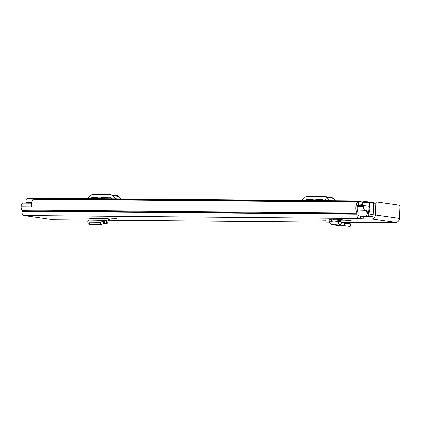 <?xml version="1.0" encoding="UTF-8"?>
<svg xmlns="http://www.w3.org/2000/svg" width="421" height="421" viewBox="0 0 421 421"><rect width="100%" height="100%" fill="white"/><g stroke="black" fill="none" stroke-linecap="round" stroke-linejoin="round"><path stroke-width="0.63" d="M320.849 220.115L325.628 220.236L320.849 220.115M108.25 220.267L109.792 220.278L109.828 219.399L108.36 219.194M363.16 218.873L371.654 218.946A4.021 3.51 -81.9 0 0 375.332 214.963L375.779 203.811L373.548 203.79L373.101 214.947A1.473 1.284 -81.9 0 1 371.754 216.399L363.26 216.326L363.16 218.873L358.597 218.452A4.021 1.947 -89.5 0 1 356.819 214.163L356.834 213.731A0.979 0.474 90.5 0 0 356.724 213.021A7.457 3.615 -89.5 0 1 357.445 202.059L33.006 199.207A1.473 0.716 -89.5 0 1 33.422 198.933A1.473 0.716 -89.5 0 1 33.47 198.938M33.006 199.207A7.457 3.615 -89.5 0 0 31.517 206.937L21.05 206.848A7.457 3.615 90.5 0 0 21.818 210.074A0.979 0.474 -89.5 0 1 21.929 210.784L21.913 211.216A4.021 1.947 90.5 0 0 23.697 215.505L53.556 219.751A4.021 1.947 90.5 0 0 53.683 219.762A4.021 1.947 90.5 0 0 53.804 219.757M386.567 222.325L388.457 222.704L343.925 222.309M386.562 222.43L395.824 222.388L371.654 218.946M91.22 217.889A3.042 1.473 90.5 0 0 91.115 218.494L87.747 217.936M87.989 217.889L100.156 217.967L108.576 218.841M80.232 217.994L75.454 217.873L80.232 217.994M116.433 218.315L111.654 218.189L116.433 218.315M349.846 226.519L350.535 224.072L344.583 223.225L338.963 221.614L347.393 222.814L349.751 223.598L350.851 224.072L350.161 226.519L343.894 225.672L338.489 224.135L338.658 221.578L331.943 222.12L331.485 221.683L331.353 219.615L329.106 219.594L329.127 219.888L341.378 219.699L351.209 220.815L340.215 220.872L340.268 221.788M351.514 220.893L351.209 220.815M360.497 218.72L360.597 216.178L358.703 215.905A1.473 0.716 -89.5 0 1 358.05 214.336L358.066 213.905A3.531 1.71 90.5 0 0 357.671 211.353A4.905 2.379 -89.5 0 1 358.366 203.853L358.382 203.838A0.784 0.379 90.5 0 0 358.534 202.775L358.476 202.548A1.473 0.716 90.5 0 0 357.908 201.791A1.473 0.716 90.5 0 0 357.861 201.791A1.473 0.716 90.5 0 0 357.445 202.059M360.597 216.178L363.26 216.326M21.103 206.848A3.531 1.71 -89.5 0 1 22.845 203.138A3.531 1.71 -89.5 0 1 22.955 203.143M31.396 206.937A3.531 1.71 -89.5 0 1 31.449 205.937M389.425 222.33A4.021 1.947 -89.5 0 1 388.583 222.709A4.021 1.947 -89.5 0 1 388.457 222.704M375.779 203.811A1.963 0.953 90.5 0 1 376.742 201.985A1.963 0.953 90.5 0 1 376.806 201.985L399.082 205.159A1.963 0.953 90.5 0 1 399.95 207.253L399.503 218.404A4.021 3.51 98.1 0 1 395.824 222.388M373.548 203.79A1.963 0.953 -89.5 0 1 374.511 201.964A1.963 0.953 -89.5 0 1 374.574 201.969L376.679 201.985M91.104 218.494L90.989 217.883M91.115 218.494A3.042 1.473 90.5 0 0 91.099 218.641L107.139 218.778A3.042 1.473 -89.5 0 1 107.155 218.636M103.776 223.619L106.287 223.546C107.239 223.819 107.86 223.025 108.16 221.157L108.607 218.841M90.968 220.072L91.099 218.641M89.315 220.12L104.266 220.399L103.377 221.225L100.156 222.335L88.942 222.235L87.731 221.704L88.71 220.257M104.692 222.783L104.997 220.262L104.266 220.399L104.692 222.783L103.908 223.509L100.687 224.619L89.473 224.519L88.263 223.993L87.731 221.704M104.266 220.399L104.997 220.262L106.624 221.078L106.287 223.546L104.776 222.783M108.355 219.241L107.139 218.778L106.945 220.693L106.624 221.078L106.945 220.693L105.839 220.688M109.792 220.278L108.318 219.62M333.532 219.63L340.2 220.583A2.552 2.226 -81.9 0 0 339.994 219.688M340.2 220.583L340.215 220.872M338.489 224.135L331.495 224.64L340.326 225.898L343.72 225.645M347.393 222.814L347.104 222.783L347.393 222.814M338.516 224.14L338.963 221.614L338.658 221.578L338.963 221.614M340.852 225.914L332.027 224.656L331.853 222.12M331.495 224.64L329.259 221.956L329.127 219.888M360.76 201.733A3.042 1.473 -89.5 0 1 361.739 200.98A3.042 1.473 -89.5 0 1 361.834 200.985L373.685 202.675A3.042 1.473 -89.5 0 1 373.764 202.69M32.649 198.454A3.042 1.473 -89.5 0 1 33.354 198.086A3.042 1.473 -89.5 0 1 33.448 198.096M98.004 198.659L98.551 198.159A0.979 0.858 98.1 0 1 99.114 197.933L111.36 198.044M90.678 198.591L92.152 197.249L98.551 198.159M99.114 197.933L92.715 197.023L110.191 197.175A0.979 0.858 -81.9 0 1 110.734 197.412L112.097 198.78M104.324 197.396L107.96 197.66L104.976 197.717L101.34 197.449L104.324 197.396M115.591 198.812A2.352 2.052 98.1 0 1 115.386 198.633L116.728 198.823M112.244 195.476A3.531 3.084 -81.9 0 0 110.649 194.66L117.049 195.57A3.531 3.084 98.1 0 1 118.643 196.386L112.244 195.476L115.386 198.633M110.649 194.66A3.531 3.084 -81.9 0 0 110.291 194.634L92.815 194.481A3.531 3.084 -81.9 0 0 90.799 195.286L87.405 198.386A2.352 2.052 98.1 0 1 87.184 198.559M92.715 197.023A0.979 0.858 -81.9 0 0 92.152 197.249M118.643 196.386L121.106 198.859M312.466 200.543L313.013 200.043A0.979 0.858 98.1 0 1 313.577 199.822L325.822 199.928M305.141 200.48L306.614 199.133L313.013 200.043M313.577 199.822L307.177 198.912L324.654 199.065A0.979 0.858 -81.9 0 1 325.196 199.296L326.559 200.67M318.786 199.28L322.423 199.549L319.439 199.607L315.803 199.338L318.786 199.28M330.053 200.701A2.352 2.052 98.1 0 1 329.848 200.517L331.19 200.712M326.707 197.36A3.531 3.084 -81.9 0 0 325.112 196.549L331.511 197.46A3.531 3.084 98.1 0 1 333.106 198.275L326.707 197.36L329.848 200.517M325.112 196.549A3.531 3.084 -81.9 0 0 324.754 196.523L307.277 196.365A3.531 3.084 -81.9 0 0 305.262 197.175L301.868 200.27A2.352 2.052 98.1 0 1 301.647 200.449M307.177 198.912A0.979 0.858 -81.9 0 0 306.614 199.133M333.106 198.275L335.569 200.749M369.991 216.383A2.552 1.237 90.5 0 1 368.885 213.673L368.896 213.115A6.231 3.021 90.5 0 1 368.17 208.642L368.17 208.642A6.962 3.379 90.5 0 1 367.017 213.631L368.843 214.057L368.754 216.21L366.959 215.957A2.258 1.095 -89.5 0 1 366.012 214.442A2.258 1.095 -89.5 0 1 366.328 212.031A4.805 2.331 90.5 0 0 366.901 210.432L364.902 210.147A2.942 1.426 90.5 0 1 363.597 207.011L363.618 206.522A0.979 0.474 90.5 0 1 364.102 205.606A0.979 0.474 90.5 0 1 364.128 205.611L368.928 206.29A0.979 0.474 90.5 0 1 369.333 207.6A4.073 1.973 90.5 0 0 369.685 211.679A2.258 1.095 -89.5 0 1 369.948 213.331L370.101 214.236L373.064 214.657M26.46 203.169A4.805 2.331 90.5 0 0 26.202 202.369A2.258 1.095 -89.5 0 1 26.065 199.964A2.258 1.095 -89.5 0 1 27.065 198.665A2.258 1.095 -89.5 0 1 27.139 198.67L359.671 201.596M362.313 205.59A2.258 1.095 90.5 0 0 362.518 203.243A2.258 1.095 90.5 0 0 361.592 201.848L359.813 201.596A2.258 1.095 90.5 0 0 359.739 201.591A2.258 1.095 90.5 0 0 358.739 202.89A2.258 1.095 90.5 0 0 358.876 205.301A4.805 2.331 -89.5 0 1 358.971 205.564M366.901 210.432L357.297 210.095M360.934 205.58A6.231 3.021 -89.5 0 1 361.528 204.174L359.687 203.911A6.962 3.379 -89.5 0 1 360.176 205.574M368.754 216.21L360.318 216.136M41.337 198.791L40.963 198.523L29.838 198.686M40.963 198.523L40.816 198.786M373.753 202.727L362.249 202.438M370.69 214.321L373.117 214.457M358.597 218.452L23.697 215.505M109.792 220.257L329.28 222.188L109.792 220.246M89.01 220.067L53.556 219.751M356.724 213.021L21.818 210.074M356.834 213.731L21.929 210.784M356.819 214.163L21.913 211.216M399.503 218.404L375.332 214.963M89.489 224.519L88.957 222.235M100.687 224.619L100.156 222.335M103.908 223.509L103.377 221.225M108.16 221.157L106.945 220.693M103.892 223.525L106.287 223.546M350.272 220.678L350.24 220.962M333.611 221.983L331.485 221.683L329.259 221.956M343.925 225.677L344.615 223.23M340.773 224.867L341.463 222.42M104.992 197.407L104.976 197.717M319.455 199.296L319.439 199.607M366.328 212.031L357.871 211.952M358.876 205.301L357.576 205.29M31.733 202.422L26.202 202.369M366.959 215.957L358.613 215.884M361.502 204.001L359.713 203.985M361.528 204.174L359.781 204.159M368.896 213.115L367.28 213.1M368.907 213.184L367.244 213.168M368.885 213.673L367.007 213.652M364.102 205.606L357.492 205.548L364.07 205.611M363.618 206.522L357.266 206.464M363.597 207.011L357.192 206.953M364.902 210.147L357.292 210.079M369.838 212.137L370.222 202.527M369.475 202.501L369.306 206.79M369.249 208.221L369.206 209.179M31.596 203.211L22.845 203.138M357.861 201.791L33.422 198.933M388.583 222.709L343.989 222.32M88.978 220.072L53.683 219.762M376.742 201.985L374.511 201.964M89.099 220.057L104.734 220.194M338.831 221.583L347.272 222.788M361.739 200.98L33.354 198.086M359.739 201.591L27.065 198.665"/></g></svg>
